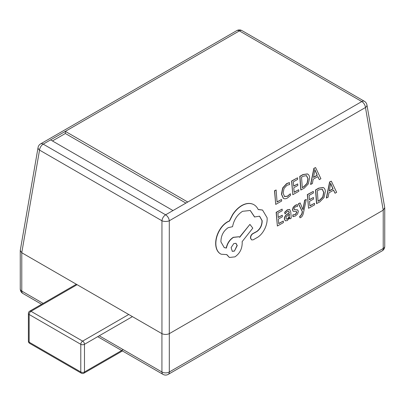 <?xml version="1.0" encoding="UTF-8"?>
<svg xmlns="http://www.w3.org/2000/svg" width="405" height="405" viewBox="0 0 405 405"><rect width="100%" height="100%" fill="white"/><g stroke="black" fill="none" stroke-linecap="round" stroke-linejoin="round"><path stroke-width="0.61" d="M331.325 181.146L329.589 181.946L326.339 198.005L328.131 197.174L328.931 192.836L333.619 190.168L335.051 193.241L336.656 192.329L331.325 181.146L329.771 182.032L326.526 198.085M333.502 190.234L335.051 193.241M314.488 203.31L309.886 205.922L309.536 201.341L313.561 199.052L313.445 197.493L309.415 199.781L309.086 195.423L313.429 192.952L313.313 191.388L307.511 194.683L308.549 208.302L314.609 204.859L314.488 203.31L309.871 205.745M313.313 191.388L307.329 194.597L308.549 208.302M313.445 197.493L309.405 199.599M306.286 199.437L304.828 200.273L303.041 209.749L300.145 202.93L298.571 203.826L302.464 211.739L301.983 213.86L300.642 216.052L299.827 216.316L299.943 217.829L300.864 217.455C302.095 216.751 302.975 215.171 303.492 212.711L306.286 199.437L304.641 200.186L302.894 209.643M300.145 202.93L298.389 203.74L302.282 211.658L301.796 213.774L300.459 215.971L299.644 216.23L299.943 217.829M296.323 211.511L296.759 212.23L295.194 214.493L292.805 214.873L292.936 216.635L295.346 216.047L297.629 213.941L298.379 211.324L297.609 209.886L294.248 209.618M297.781 209.987L294.435 209.704L294.055 208.97L294.415 207.78L295.493 206.788L297.594 206.327L297.285 204.586L295.346 205.239L293.174 207.279L292.43 209.866L293.281 211.369M289.585 209.41L287.388 209.76L284.685 212.24L284.998 213.982L287.545 211.309L288.659 211.116L289.352 212.762L287.003 214.523C285.247 215.83 284.437 217.394 284.578 219.211L285.302 220.831M289.56 217.794L289.828 218.948L291.236 218.143L290.76 211.886L289.681 209.451L287.57 209.846L284.872 212.326L284.998 213.982M288.568 211.081L289.17 212.681L286.816 214.437C285.064 215.749 284.254 217.313 284.391 219.13L285.272 220.816M307.375 173.917L302.975 174.53L299.761 176.357L300.799 189.975L304.079 188.3L308.306 183.905L309.617 177.866C309.466 175.846 308.772 174.56 307.552 173.998L303.158 174.616L299.943 176.438L300.986 190.061M169.305 333.659L169.305 371.987L383.221 248.483L383.221 210.154L365.462 107.512A5.214 2.982 170.2 0 0 366.935 104.925L384.725 207.644L383.241 210.144L169.29 333.669C166.84 334.692 164.395 334.692 161.949 333.669L21.779 252.745L20.25 250.528L38.065 147.511A5.214 2.982 -170.2 0 0 39.538 150.098L21.759 252.73M281.541 199.493L277.055 202.039L276.134 189.975L274.681 190.801L275.719 204.419L281.657 201.047L281.541 199.493L277.04 201.862M276.134 189.975L274.499 190.715L275.719 204.419M289.534 182.701L286.821 183.657L282.842 188.016L281.617 194.233L283.439 198.334C284.497 199.022 285.834 198.911 287.449 197.994L290.507 195.428L290.375 193.742L287.54 196.309L284.538 196.516L283.135 193.261L284.006 188.492L286.958 185.237L289.676 184.538L289.352 182.614L286.639 183.576L282.655 187.93L281.434 194.147L283.257 198.248L283.702 198.485M290.375 193.742L287.358 196.222L284.356 196.43M298.738 189.717L294.136 192.334L293.787 187.748L297.812 185.46L297.695 183.9L293.666 186.189L293.336 181.83L297.68 179.359L297.564 177.795L291.762 181.091L292.8 194.709L298.86 191.271L298.738 189.717L294.121 192.152M297.564 177.795L291.58 181.005L292.8 194.709M297.695 183.9L293.655 186.011M315.576 167.554L313.84 168.353L310.594 184.412L312.382 183.581L313.181 179.243L317.869 176.575L319.302 179.648L320.907 178.737L315.576 167.554L314.022 168.44L310.777 184.493M317.753 176.641L319.302 179.648M283.308 221.034L278.706 223.646L278.356 219.065L282.381 216.776L282.265 215.217L278.235 217.505L277.901 213.146L282.25 210.676L282.128 209.112L276.332 212.407L277.369 226.025L283.424 222.583L283.308 221.034L278.691 223.464M282.128 209.112L276.144 212.321L277.369 226.025M282.265 215.217L278.22 217.323M323.124 187.51L318.72 188.123L315.51 189.95L316.548 203.568L319.828 201.892L324.056 197.498L325.367 191.459C325.215 189.439 324.521 188.153 323.301 187.591L318.907 188.209L315.692 190.031L316.735 203.654M262.45 210.013L258.172 209.471M259.519 216.174L261.979 220.588C262.03 225.109 260.304 228.719 256.79 231.422L252.7 233.644C251.206 234.677 250.457 236.15 250.447 238.054L251.576 239.861M250.184 210.453L254.517 216.948L259.615 216.214L262.162 220.674C262.212 225.19 260.486 228.8 256.973 231.503L252.887 233.731C251.389 234.763 250.639 236.231 250.634 238.14L251.662 239.907L253.181 239.821L257.904 237.138C260.749 235.168 263.068 232.338 264.86 228.643C266.606 224.902 267.356 221.277 267.118 217.758L262.541 210.058L258.223 209.577C257.079 207.163 255.444 205.431 253.317 204.383C249.92 202.895 246.159 203.28 242.048 205.537C238.489 207.608 235.381 210.686 232.728 214.772L229.529 221.034L227.676 221.889C224.132 223.955 221.181 227.245 218.827 231.771C216.604 236.216 215.627 240.605 215.905 244.949C216.25 248.928 217.637 251.809 220.072 253.591L221.186 254.224L226.83 254.598L229.412 257.469L234.94 256.861C239.765 253.53 242.19 248.781 242.205 242.625L242.129 241.658L252.791 228.121L249.915 224.4L239.709 237.279L238.889 236.783L233.452 237.396C229.807 239.775 227.458 243.329 226.415 248.068L224.238 247.617L220.933 241.886C220.948 235.73 223.373 230.987 228.197 227.656L232.551 226.694C233.923 219.854 237.264 214.721 242.57 211.299L250.275 210.494L254.699 217.034M238.798 236.743L233.27 237.315C229.625 239.689 227.276 243.243 226.233 247.981L224.147 247.577M249.915 224.4L239.547 237.163M226.699 254.634L229.321 257.423M253.317 204.383L253.135 204.297C249.733 202.814 245.977 203.199 241.861 205.451C238.302 207.527 235.199 210.605 232.546 214.69L229.346 220.953L227.494 221.803C223.945 223.869 220.998 227.165 218.639 231.685C216.417 236.13 215.445 240.524 215.723 244.863C216.067 248.842 217.455 251.723 219.89 253.505L221.095 254.183M50.584 139.887L172.996 210.559L187.748 202.039L65.337 131.367L43.208 144.145L165.62 214.817L172.996 210.559M187.748 202.039L361.792 101.554A5.214 3.012 60 0 1 365.462 107.512L169.29 220.771A5.214 2.384 180 0 1 161.949 220.771L39.538 150.098A5.214 3.012 120 0 1 43.208 144.145A5.214 3.012 -120 0 0 40.596 143.886A5.214 5.214 0 0 0 38.065 147.511M185.905 203.107L65.337 133.498L65.337 131.367L239.38 30.881A5.214 3.012 60 0 0 236.773 30.623L40.596 143.886M65.337 133.498L52.427 140.95M284.826 196.678L284.538 196.516M283.257 198.248L283.611 198.445M301.517 177.182L302.317 187.682L303.952 186.751L307.192 183.43L308.094 178.782L306.565 175.648L303.218 176.215L301.517 177.182M302.307 187.5L303.77 186.67L307.01 183.344L307.911 178.696L306.382 175.562M313.521 177.441L317.302 175.294L314.918 169.746L313.521 177.441M313.561 177.228L317.12 175.208L314.736 169.66M285.242 220.806L287.342 220.598L289.712 217.444L289.828 218.948M286.274 216.817L285.996 218.26L286.492 219.166L287.601 218.989L289.074 217.328L289.453 214.063L286.274 216.817M286.497 219.166L287.418 218.908L288.886 217.242L289.286 214.189M297.467 204.672L295.529 205.325L293.362 207.36L292.613 209.952L293.134 211.263L296.511 211.597L296.941 212.316L295.377 214.579L292.805 214.873M292.987 214.954L293.124 216.715M317.267 190.775L318.067 201.275L319.702 200.343L322.942 197.022L323.843 192.375L322.314 189.241L318.968 189.808L317.267 190.775M318.057 201.093L319.52 200.257L322.76 196.936L323.661 192.289L322.132 189.155M329.27 191.033L333.052 188.887L330.667 183.338L329.27 191.033M329.311 190.821L332.864 188.801L330.485 183.252M234.414 251.095L237.249 245.546L235.978 243.319L233.837 243.542L231.118 247.577L232.273 251.323L234.414 251.095L237.067 245.46L235.887 243.278M232.181 251.277L234.232 251.014M77.102 284.685L30.998 311.303L82.635 341.111A2.607 1.504 -60 0 0 80.787 344.306L29.155 314.493L29.155 342.179L80.787 371.987L80.787 344.306A2.607 1.504 0 0 0 84.478 344.306L84.478 371.987L123.206 349.631M132.425 316.624L84.478 344.306A2.607 1.504 -120 0 0 82.635 341.111L128.734 314.493M84.478 371.987A2.607 1.504 180 0 1 80.787 371.987A2.607 1.504 -60 0 0 81.329 373.182A2.607 2.607 0 0 0 83.936 373.182A2.607 1.504 -120 0 0 84.478 371.987M29.697 311.172A2.607 2.607 0 0 0 28.39 313.429A2.607 1.504 180 0 0 29.155 314.493A2.607 1.504 -60 0 1 30.998 311.303A2.607 1.504 -120 0 0 29.697 311.172L76.337 284.244M29.697 343.369A2.607 1.504 -60 0 1 29.155 342.179A2.607 1.504 0 0 1 28.39 341.111A2.607 2.607 0 0 0 29.697 343.369L81.329 373.182M161.949 333.669L161.949 220.771A5.214 3.012 120 0 1 165.62 214.817A5.214 3.012 -120 0 1 169.29 220.771L169.29 333.669M21.779 252.745L21.779 291.074L43.143 303.406M99.23 335.791L161.929 371.987L161.929 333.659M241.993 30.623A5.214 3.012 120 0 0 239.38 30.881L361.792 101.554A5.214 3.012 120 0 1 364.404 101.296L241.993 30.623A5.214 5.214 0 0 0 236.773 30.623M22.857 293.458A5.214 3.012 120 0 1 21.779 291.074A5.214 3.012 180 0 1 20.25 288.942A5.214 5.214 0 0 0 22.857 293.458L41.614 304.292M168.227 374.377A5.214 3.012 60 0 0 169.305 371.987A5.214 3.012 180 0 1 161.929 371.987A5.214 3.012 120 0 0 163.007 374.377A5.214 5.214 0 0 0 168.227 374.377L382.143 250.872A5.214 3.012 -120 0 0 383.221 248.483A5.214 3.012 180 0 0 384.75 246.356L384.75 207.937M83.936 373.182L122.442 350.953M28.39 313.429L28.39 341.111M20.25 250.528L20.25 288.942M366.935 104.925A5.214 5.214 0 0 0 364.404 101.296M97.701 336.671L163.007 374.377M382.143 250.872A5.214 5.214 0 0 0 384.75 246.356"/></g></svg>
